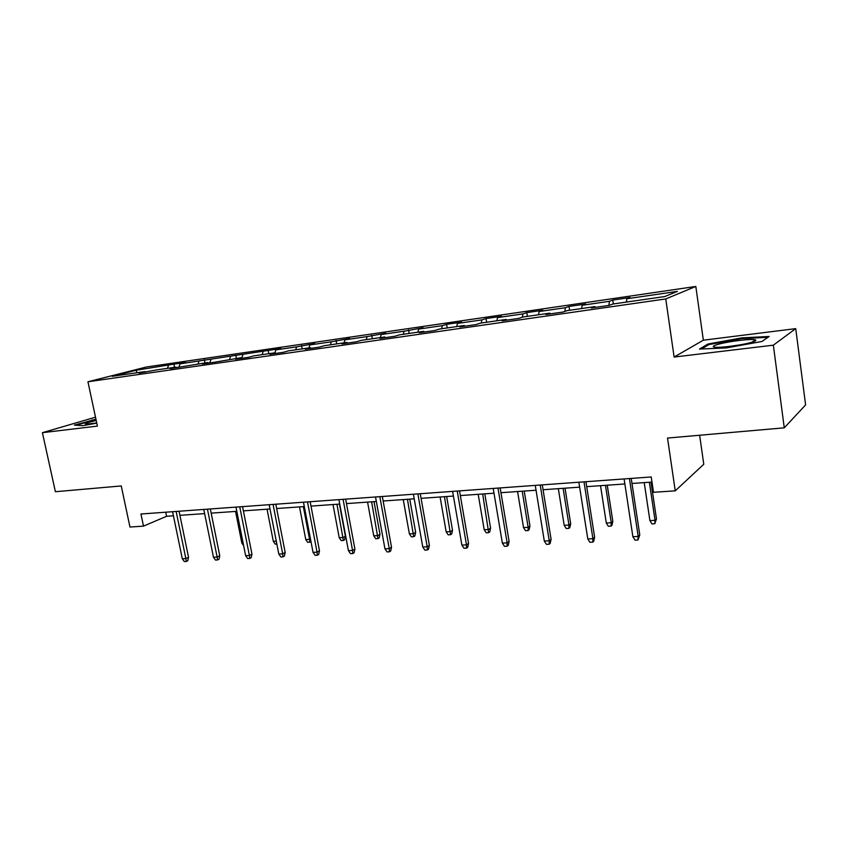 <?xml version="1.0" encoding="UTF-8"?>
<svg xmlns="http://www.w3.org/2000/svg" width="848" height="848" viewBox="0 0 848 848"><rect width="100%" height="100%" fill="white"/><g stroke="black" fill="none" stroke-linecap="round" stroke-linejoin="round"><path stroke-width="1.27" d="M695.816 286.454L146.471 366.983L87.948 381.77L665.754 298.941L695.816 286.454L703.352 340.186L674.118 357.05L773.344 345.178L795.731 328.632L703.352 340.186M795.731 328.632L805.6 404.909L784.273 427.827L667.524 438.056L675.241 490.844L703.776 464.259L699.642 435.247M95.506 417.195L42.4 432.681L55.385 491.723L121.253 485.946L129.967 527.032L143.492 526.131L166.579 516.284L173.437 515.796M773.344 345.178L784.273 427.827M145.517 372.166L144.934 371.594L139.114 373.088L156.763 369.887L175.971 367.11L170.257 368.604L207.993 362.488L202.407 363.972L215.042 362.149L241.055 357.708L235.596 359.192L248.655 357.315L254.061 355.831L275.208 352.779L269.887 354.252L283.38 352.312L288.638 350.839L310.495 347.691L305.333 349.143L319.283 347.139L324.392 345.677L346.991 342.422L341.988 343.864L356.425 341.786L361.354 340.345L384.748 336.963L379.936 338.405L394.882 336.253L399.62 334.822L423.83 331.324L419.219 332.745L434.695 330.519L439.232 329.098L464.312 325.484L459.913 326.883L475.961 324.572L480.275 323.173L506.277 319.42L502.111 320.798L518.764 318.403L522.824 317.035L549.79 313.145L545.9 314.502L563.178 312.011L566.973 310.665L594.967 306.616L591.353 307.951L609.299 305.365L612.797 304.04L664.768 296.546L677.393 291.394L626.81 298.761L630.043 297.542L612.786 300.065L613.369 303.966M144.934 371.594L112.19 376.321L136.125 370.247L173.882 364.142L174.529 367.322M612.786 300.065L609.447 301.294L582.152 305.269L585.661 304.019L569.019 306.457L565.404 307.707L539.095 311.545L542.847 310.273L526.788 312.615L522.93 313.898L497.532 317.597L501.528 316.304L486.01 318.572L481.94 319.866L457.411 323.438L461.609 322.134L446.62 324.318L442.338 325.643L418.636 329.088L423.035 327.763L404.072 331.218L381.155 334.547L385.745 333.211L367.067 336.603L344.903 339.836L349.652 338.479L331.271 341.818L309.817 344.945L314.725 343.578L296.62 346.864L275.833 349.895L280.889 348.517L180.073 363.845L185.489 362.446L173.882 364.142M675.241 490.844L653.501 492.285L651.222 476.968L140.938 514.005L143.492 526.131M176.543 367.693L175.971 367.11M180.073 363.845L178.822 367.364M199.004 361.089L198.019 363.93M208.566 363.082L207.993 362.488M211.014 359.34L209.795 362.902M230.529 356.499L229.585 359.372M241.616 358.322L241.055 357.708M242.92 354.687L241.744 358.301M263.05 351.761L262.138 354.665M275.748 353.404L275.208 352.779M275.833 349.895L274.932 352.821M296.62 346.864L295.729 349.821M311.025 348.327L310.495 347.691M309.817 344.945L308.948 347.913M331.271 341.818L330.423 344.807M347.51 343.069L346.991 342.422M344.903 339.836L344.076 342.836M367.067 336.603L366.262 339.635M385.246 337.631L384.748 336.963M381.155 334.547L380.37 337.599M404.072 331.218L403.309 334.292M424.307 332.013L423.83 331.324M418.636 329.088L417.894 332.183M442.338 325.643L441.628 328.759M464.778 326.183L464.312 325.484M457.411 323.438L456.712 326.575M481.94 319.866L481.282 323.035M506.722 320.141L506.277 319.42M497.532 317.597L496.896 320.777M522.93 313.898L522.315 317.205M550.225 313.877L549.79 313.145M539.095 311.545L538.512 314.767M565.404 307.707L564.789 311.439M595.37 307.368L594.967 306.616M582.152 305.269L581.643 308.545M609.447 301.294L608.853 305.428M626.81 298.761L626.365 302.089M674.118 357.05L665.754 298.941M42.4 432.681L97.403 426.099L87.948 381.77M179.903 515.34L204.622 513.602M211.152 513.135L236.804 511.333M243.387 510.867L270.014 508.991M276.649 508.524L304.305 506.574M310.993 506.097L339.73 504.072M346.472 503.595L376.342 501.486M383.148 501.009L414.216 498.815M421.074 498.338L453.415 496.059M460.326 495.571L493.992 493.197M500.956 492.699L536.042 490.229M543.059 489.731L579.64 487.155M586.71 486.657L624.859 483.964M631.983 483.466L651.985 482.056M136.125 370.247L136.952 372.738M168.423 365.541L167.416 368.339M165.731 512.203L166.579 516.284M569.019 306.457L569.612 310.283M526.788 312.615L527.382 316.378M486.01 318.572L486.625 322.261M446.62 324.318L447.235 327.943M408.545 329.883L409.171 333.444M371.721 335.257L372.346 338.755M336.084 340.461L336.72 343.906M301.581 345.496L302.217 348.878M268.159 350.372L268.795 353.711M235.765 355.1L236.401 358.386M204.357 359.69L204.993 362.923M742 337.854L707.985 344.012L699.494 349.069L726.312 347.924L762.023 341.458L769.189 336.465L742 337.854L742.106 338.606M95.941 419.23L74.401 425.124L82.828 425.675L96.778 423.163M708.122 345.03L707.985 344.012M92.284 420.449L92.167 419.908M629.428 478.548L638.194 536.466L639.774 534.961L637.95 540.006L638.194 536.466L632.884 536.731L624.096 478.929M639.774 534.961L631.219 478.42M637.95 540.006L634.993 540.144L632.884 536.731M656.479 518.944L654.762 523.757L651.921 523.905L649.907 520.608L655.038 520.333L656.479 518.944L650.999 482.12M654.762 523.757L655.038 520.333L649.356 482.236M649.907 520.608L644.215 482.597M718.903 344.118C712.903 345.761 711.695 346.8 715.267 347.235C720.959 347.85 740.972 345.263 750.416 342.645C755.303 341.299 756.882 340.355 755.155 339.804C751.519 338.596 729.322 341.267 718.903 344.118M701.529 348.984L708.864 344.585L741.852 338.617L767.991 337.303M740.166 344.839L729.322 346.429M96.206 420.47C87.577 422.484 84.09 423.724 85.765 424.201L96.736 422.972M76.044 425.23L96.047 419.749M583.996 481.844L592.911 538.681L594.628 537.197L593.695 541.321L592.741 542.148L592.911 538.681L587.791 538.936L578.855 482.215M594.628 537.197L585.936 481.706M592.741 542.148L589.901 542.285L587.791 538.936M540.208 485.024L549.25 540.812L551.094 539.349L550.182 543.398L549.165 544.225L549.25 540.812L544.31 541.056L535.258 485.385M551.094 539.349L542.275 484.876M549.165 544.225L546.419 544.352L544.31 541.056M612.828 521.372L611.938 525.336L611.058 526.099L608.313 526.248L606.299 523.015L611.249 522.739L612.828 521.372L607.253 485.204M611.058 526.099L611.249 522.739L605.472 485.332M606.299 523.015L600.511 485.681M570.683 523.714L569.803 527.604L568.86 528.368L566.21 528.505L564.196 525.336L568.976 525.071L570.683 523.714L565.022 488.183M568.86 528.368L568.976 525.071L563.114 488.321M564.196 525.336L558.323 488.66M497.977 488.088L507.136 542.879L509.097 541.427L508.206 545.402L507.115 546.218L507.136 542.879L502.366 543.112L493.197 488.437M509.097 541.427L500.161 487.929M507.115 546.218L504.475 546.345L502.366 543.112M457.22 491.045L466.485 544.861L468.552 543.43L467.683 547.342L466.527 548.147L466.485 544.861L461.884 545.094L452.609 491.384M468.552 543.43L459.521 490.875M466.527 548.147L463.973 548.264L461.884 545.094M417.863 493.907L427.212 546.79L429.385 545.37L428.526 549.218L427.328 550.002L427.212 546.79L422.77 547.002L413.4 494.225M429.385 545.37L420.258 493.727M427.328 550.002L424.859 550.119L422.77 547.002M529.958 525.972L529.099 529.799L528.092 530.551L525.527 530.689L523.523 527.573L528.145 527.318L529.958 525.972L524.223 491.056M528.092 530.551L528.145 527.318L522.209 491.204M523.523 527.573L517.577 491.533M490.589 528.166L489.752 531.929L488.681 532.671L486.201 532.809L484.208 529.735L488.671 529.491L490.589 528.166L484.791 493.843M488.681 532.671L482.671 493.992M484.208 529.735L478.187 494.31M452.514 530.276L451.687 533.986L450.574 534.717L448.168 534.844L446.175 531.834L450.5 531.59L452.514 530.276L446.652 496.536M450.574 534.717L444.437 496.684M446.175 531.834L440.101 496.992M415.658 532.332L414.852 535.968L413.686 536.699L411.365 536.826L409.372 533.858L413.559 533.625L415.658 532.332L409.754 499.133M413.686 536.699L407.443 499.292M409.372 533.858L403.245 499.589M379.978 534.314L379.183 537.897L377.975 538.618L375.717 538.734L373.735 535.819L377.795 535.597L379.978 534.314L374.021 501.656M377.975 538.618L371.625 501.825M373.735 535.819L367.566 502.111M345.401 536.233L344.627 539.763L343.376 540.473L341.193 540.589L339.221 537.717L343.143 537.505L345.401 536.233L339.412 504.094M343.376 540.473L336.942 504.263M339.221 537.717L333.01 504.549M310.993 541.649L307.729 542.391L305.768 539.561L309.573 539.349L303.33 506.638M309.849 542.275L309.573 539.349L310.463 538.872M305.768 539.561L299.514 506.903M276.84 544.045L275.282 544.13L273.321 541.353L267.046 509.192M273.321 541.353L276.289 541.183M243.609 545.561L241.85 543.08L235.543 511.418M241.85 543.08L243.1 543.017M379.83 496.663L389.264 548.645L391.522 547.246L390.684 551.02L389.433 551.804L389.264 548.645L384.96 548.857L375.526 496.981M391.522 547.246L382.331 496.483M389.433 551.804L387.048 551.921L384.96 548.857M343.069 499.334L352.567 550.437L354.909 549.059L354.093 552.769L352.789 553.543L352.567 550.437L348.411 550.638L338.903 499.631M354.909 549.059L345.645 499.143M352.789 553.543L350.478 553.659L348.411 550.638M307.495 501.91L317.057 552.175L319.484 550.808L318.678 554.465L317.332 555.228L317.057 552.175L313.039 552.366L303.467 502.207M319.484 550.808L310.167 501.719M317.332 555.228L315.096 555.334L313.039 552.366M273.077 504.412L282.681 553.861L285.182 552.504L284.398 556.108L283.009 556.86L282.681 553.861L278.791 554.041L269.176 504.698M285.182 552.504L275.812 504.21M283.009 556.86L280.847 556.966L278.791 554.041M239.74 506.828L249.397 555.482L251.962 554.147L251.188 557.698L249.757 558.44L249.397 555.482L245.623 555.673L235.967 507.104M251.962 554.147L242.549 506.627M249.757 558.44L247.669 558.535L245.623 555.673M207.442 509.182L217.13 557.062L219.759 555.747L219.007 559.235L217.544 559.966L217.13 557.062L213.473 557.242L203.785 509.447M219.759 555.747L210.315 508.97M217.544 559.966L215.509 560.062L213.473 557.242M176.14 511.45L185.85 558.588L188.542 557.295L187.79 560.719L186.306 561.45L185.85 558.588L182.309 558.768L172.589 511.704M188.542 557.295L179.066 511.238M186.306 561.45L184.334 561.546L182.309 558.768M217.258 543.367L211.184 513.135M752.282 342.115L755.155 339.804"/></g></svg>
